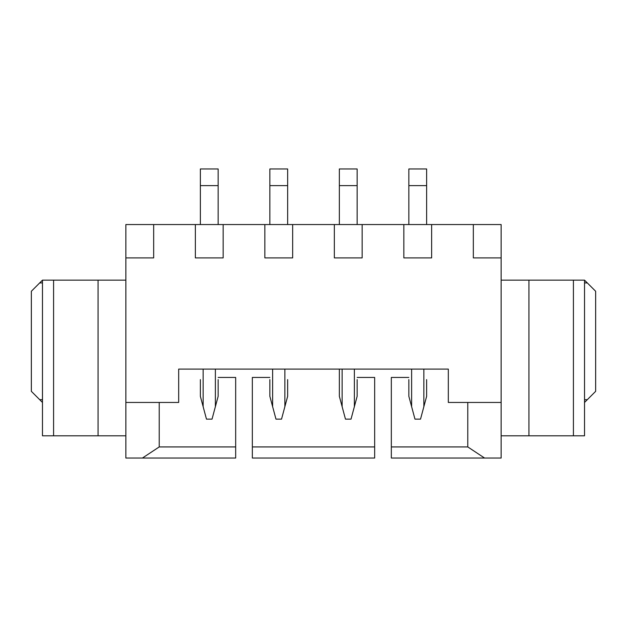<?xml version="1.0" encoding="UTF-8"?>
<svg xmlns="http://www.w3.org/2000/svg" width="627" height="627" viewBox="0 0 627 627"><rect width="100%" height="100%" fill="white"/><g stroke="black" fill="none" stroke-linecap="round" stroke-linejoin="round"><path stroke-width="0.94" d="M426.634 224.544L426.634 168.953L408.851 168.953L408.851 185.631L426.634 185.631M408.851 224.544L408.851 185.631M426.634 379.609L426.634 396.311L420.521 419.134L414.964 419.134L408.851 396.311L408.851 379.609M357.139 224.544L357.139 168.953L339.356 168.953L339.356 185.631L357.139 185.631M339.356 224.544L339.356 185.631M357.139 379.609L357.139 396.311L351.026 419.134L345.469 419.134L339.356 396.311L339.356 369.099M42.471 399.673L39.689 399.673L31.35 391.334L31.35 291.265L39.689 282.926L42.471 282.926M39.689 399.673L42.471 402.456M125.862 435.812L42.471 435.812L42.471 280.144L39.689 282.926M218.149 224.544L218.149 168.953L200.366 168.953L200.366 185.631L218.149 185.631M200.366 224.544L200.366 185.631M218.149 379.609L218.149 396.311L212.036 419.134L206.479 419.134L200.366 396.311L200.366 379.609M287.644 224.544L287.644 168.953L269.861 168.953L269.861 185.631L287.644 185.631M269.861 224.544L269.861 185.631M287.644 379.609L287.644 396.311L281.531 419.134L275.974 419.134L269.861 396.311L269.861 379.609M584.529 399.673L587.311 399.673L595.65 391.334L595.65 291.265L587.311 282.926L584.529 282.926M587.311 399.673L584.529 402.456M501.138 435.812L584.529 435.812L584.529 280.144L587.311 282.926M467.781 402.456L467.781 446.933L391.334 446.933L391.334 458.047L501.138 458.047L501.138 402.456L448.321 402.456L448.321 369.099L178.679 369.099L178.679 402.456L125.862 402.456L125.862 224.544L473.338 224.544L473.338 257.901L501.138 257.901L501.138 224.544L473.338 224.544M252.344 446.933L252.344 458.047L374.656 458.047L374.656 446.933L252.344 446.933L252.344 377.438L269.861 377.438M334.348 224.544L334.348 257.901L362.147 257.901L362.147 224.544M264.853 224.544L264.853 257.901L292.652 257.901L292.652 224.544M195.358 224.544L195.358 257.901L223.157 257.901L223.157 224.544M153.662 224.544L153.662 257.901L125.862 257.901M501.138 402.456L501.138 257.901M403.843 224.544L403.843 257.901L431.642 257.901L431.642 224.544M125.862 402.456L125.862 458.047L235.666 458.047L235.666 446.933L159.219 446.933L142.423 458.047M159.219 402.456L159.219 446.933M391.334 446.933L391.334 377.438L408.851 377.438M218.149 377.438L235.666 377.438L235.666 446.933M357.139 377.438L374.656 377.438L374.656 446.933M42.471 280.144L125.862 280.144M98.063 435.812L98.063 280.144M53.585 435.812L53.585 280.144M467.781 446.933L484.577 458.047M584.529 280.144L501.138 280.144M528.937 435.812L528.937 280.144M573.415 435.812L573.415 280.144M423.86 406.68L423.86 369.099M411.625 369.099L411.625 406.68M354.365 406.68L354.365 369.099M342.13 369.099L342.13 406.68M215.374 406.68L215.374 369.099M203.14 369.099L203.14 406.68M284.87 406.68L284.87 369.099M272.635 369.099L272.635 406.68"/></g></svg>
